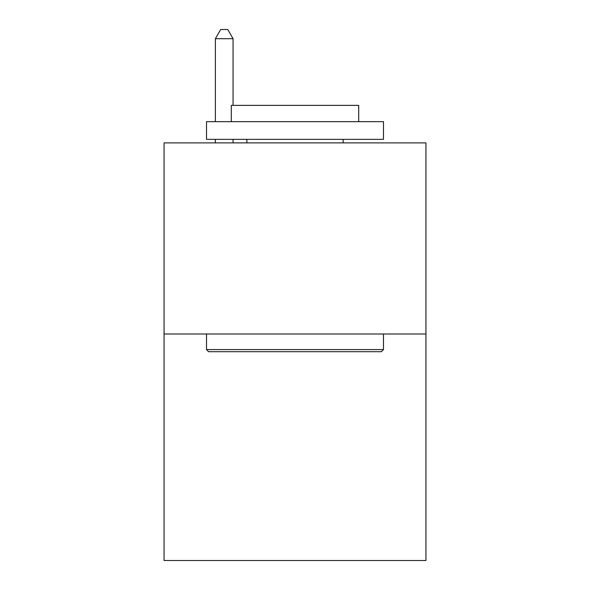 <?xml version="1.0" encoding="UTF-8"?>
<svg xmlns="http://www.w3.org/2000/svg" width="590" height="590" viewBox="0 0 590 590"><rect width="100%" height="100%" fill="white"/><g stroke="black" fill="none" stroke-linecap="round" stroke-linejoin="round"><path stroke-width="0.89" d="M425.943 333.999L425.943 142.891L164.057 142.891L164.057 560.5L425.943 560.5L425.943 333.999L164.057 333.999M381.354 351.699L208.646 351.699L206.522 349.575L383.478 349.575L381.354 351.699M206.522 121.658L383.478 121.658L383.478 139.351L206.522 139.351L206.522 121.658M358.705 121.658L358.705 105.374L231.295 105.374L231.295 121.658M206.522 333.999L206.522 349.575M383.478 333.999L383.478 349.575M246.871 139.351L246.871 142.891M343.129 139.351L343.129 142.891M233.065 105.374L233.065 38.704L215.372 38.704L215.372 121.658M215.372 139.351L215.372 142.891M233.065 139.351L233.065 142.891M215.372 38.704L220.682 29.5L227.755 29.5L233.065 38.704"/></g></svg>
